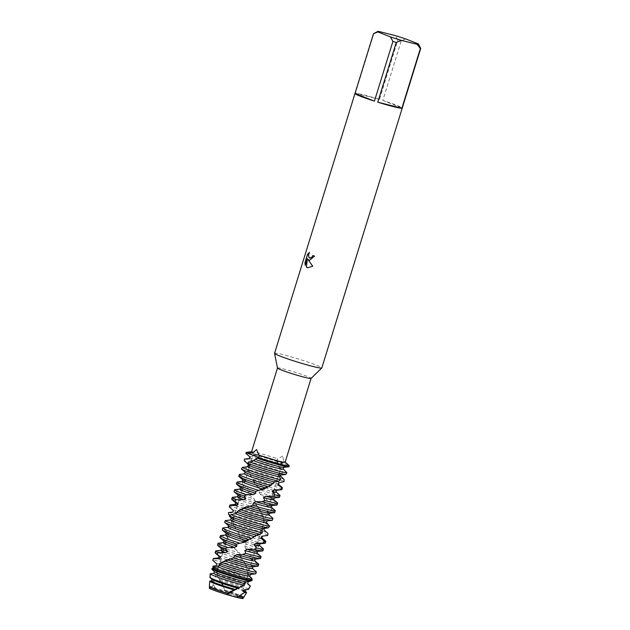<?xml version="1.0" encoding="UTF-8"?>
<svg xmlns="http://www.w3.org/2000/svg" width="630" height="630" viewBox="0 0 630 630"><rect width="100%" height="100%" fill="white"/><g stroke="black" fill="none" stroke-linecap="round" stroke-linejoin="round"><path stroke-width="0.47" stroke-dasharray="3.15 2.36" d="M215.169 589.546A15.151 0.976 -162.8 0 1 211.971 587.9A15.151 0.976 -162.8 0 1 212.286 587.806A15.151 0.976 -162.8 0 1 223.075 590.349A15.151 0.976 -162.8 0 1 237.715 595.208A15.151 0.976 -162.8 0 1 240.715 596.602A15.151 0.976 -162.8 0 1 240.912 596.854A15.151 0.976 -162.8 0 1 231.123 594.791A15.151 0.976 -162.8 0 1 215.169 589.546A15.151 0.976 -162.8 0 1 211.971 587.9A15.151 0.976 -162.8 0 1 212.286 587.806A15.151 0.976 -162.8 0 1 223.075 590.349A15.151 0.976 -162.8 0 1 237.715 595.208A15.151 0.976 -162.8 0 1 240.715 596.602A15.151 0.976 -162.8 0 1 240.912 596.854A15.151 0.976 -162.8 0 1 231.123 594.791A15.151 0.976 -162.8 0 1 215.169 589.546M209.278 587.979A17.695 1.142 -162.8 0 1 209.648 587.869A17.695 1.142 -162.8 0 1 215.893 589.097L225.532 591.822A17.695 1.142 -162.8 0 1 239.353 596.523A17.695 1.142 -162.8 0 1 242.849 598.146A17.695 1.142 -162.8 0 1 243.085 598.445M256.426 456.27A15.151 0.976 -162.8 0 1 253.228 454.624A15.151 0.976 -162.8 0 1 263.017 456.695A15.151 0.976 -162.8 0 1 278.972 461.932A15.151 0.976 -162.8 0 1 282.169 463.585A15.151 0.976 -162.8 0 1 272.38 461.514A15.151 0.976 -162.8 0 1 256.426 456.27A15.151 0.976 -162.8 0 1 253.228 454.624A15.151 0.976 -162.8 0 1 263.017 456.695A15.151 0.976 -162.8 0 1 278.972 461.932A15.151 0.976 -162.8 0 1 282.169 463.585A15.151 0.976 -162.8 0 1 272.38 461.514A15.151 0.976 -162.8 0 1 256.426 456.27M277.491 368.03A17.585 1.134 -162.8 0 1 277.491 367.991A17.585 1.134 -162.8 0 1 288.863 370.393A17.585 1.134 -162.8 0 1 307.377 376.472A17.585 1.134 -162.8 0 1 311.094 378.386L311.094 378.386M282.728 456.104L277.657 458.908L276.783 460.727L288.611 465.184L283.713 461.286L282.728 456.104M251.543 451.828A17.585 1.134 -162.8 0 1 251.772 451.726A17.585 1.134 -162.8 0 1 277.657 458.908L277.657 458.908M274.562 353.304A24.727 1.599 -162.8 0 1 290.548 356.682A24.727 1.599 -162.8 0 1 316.583 365.235A24.727 1.599 -162.8 0 1 321.812 367.928M373.566 33.658A24.727 1.599 -162.8 0 1 373.85 33.595L355.367 93.311A24.727 1.599 -162.8 0 1 379.473 99.367L397.963 39.651A24.727 1.599 -162.8 0 1 401.302 40.698L382.812 100.422A24.727 1.599 -162.8 0 1 397.018 105.399A24.727 1.599 -162.8 0 1 402.247 108.061M309.267 260.363L314.661 256.142A24.617 1.591 -162.8 0 1 312.976 255.52L312.968 255.528M309.81 258.103L308.637 256.505L309.44 252.433M307.684 267.781L312.827 266.254L307.983 259.434M305.274 265.238L307.416 258.607M226.832 594.61L236.478 597.334M283.713 461.286A17.585 1.134 -162.8 0 1 285.004 462.01A17.585 1.134 -162.8 0 1 285.138 462.231M283.161 468.988L283.35 466.885L288.556 466.224L288.611 465.184A22.53 1.457 -162.8 0 1 289.052 465.491M246.472 452.308A22.53 1.457 -162.8 0 1 277.137 460.64L279.098 467.011L281.878 469.87L282.76 472.24L280.311 474.162L280.295 476.248A17.695 1.142 -162.8 0 0 253.26 467.271A17.695 1.142 -162.8 0 0 248.133 466.184L248.11 465.743M419.69 46.329L418.273 43.895M382.812 100.422L402.231 108.108M405.688 38.91L401.302 40.698M397.963 39.651L394.695 35.438M355.367 93.311L379.473 99.367M379.071 31.516L373.85 33.595M243.794 597.264A18.026 1.165 17.2 0 0 239.998 595.287A18.026 1.165 17.2 0 0 224.871 590.176L225.532 591.822A17.695 1.142 -162.8 0 1 239.353 596.523A17.695 1.142 -162.8 0 1 242.849 598.146L240.715 596.602L242.849 598.146M209.971 581.057A19.294 1.244 -162.8 0 1 211.625 581.207L214.83 587.404A18.026 1.165 17.2 0 0 209.365 586.609M209.648 587.869L212.286 587.806L209.648 587.869A17.695 1.142 -162.8 0 1 215.578 589.011A17.695 1.142 -162.8 0 1 215.893 589.097L215.334 587.703A17.695 1.142 -162.8 0 0 209.64 586.821A17.695 1.142 -162.8 0 0 209.774 587.042M244.369 459.057A22.53 1.457 -162.8 0 1 244.385 459.057A22.53 1.457 -162.8 0 1 252.102 460.506A22.53 1.457 -162.8 0 1 281.878 469.87M249.33 458.593A17.695 1.142 -162.8 0 1 249.567 458.49A17.695 1.142 -162.8 0 1 255.63 459.624A17.695 1.142 -162.8 0 1 279.098 467.011M250.023 457.01A17.695 1.142 -162.8 0 1 249.889 456.797A17.695 1.142 -162.8 0 1 256.19 457.829A17.695 1.142 -162.8 0 1 278.326 464.712M282.76 472.24A22.53 1.457 17.2 0 0 281.815 471.862A22.53 1.457 17.2 0 0 251.551 462.302A22.53 1.457 17.2 0 0 244.314 460.853M277.728 461.837A22.53 1.457 17.2 0 0 253.914 454.655A22.53 1.457 17.2 0 0 245.897 453.34M248.102 464.475L248.11 464.334A17.695 1.142 -162.8 0 1 253.819 465.476A17.695 1.142 -162.8 0 1 280.311 474.162M284.012 481.659A22.53 1.457 17.2 0 0 279.452 479.509A22.53 1.457 17.2 0 0 249.181 469.948A22.53 1.457 17.2 0 0 246.787 469.374L245.85 467.247A22.53 1.457 -162.8 0 1 249.732 468.153A22.53 1.457 -162.8 0 1 280.003 477.713A22.53 1.457 -162.8 0 1 284.114 479.564M245.85 467.247L246.558 466.893M247.653 466.381L248.141 466.184M241.566 469.106L245.267 472.012L245.031 473.776L239.865 474.343L239.951 476.178A22.53 1.457 17.2 0 0 238.794 476.28M251.063 476.776L249.488 472.65A17.695 1.142 -162.8 0 1 251.449 473.13A17.695 1.142 -162.8 0 1 269.506 478.548A17.695 1.142 -162.8 0 1 278.964 482.556A17.695 1.142 -162.8 0 1 278.846 482.643M249.488 472.65L246.787 469.374M244.598 473.886A17.695 1.142 -162.8 0 1 244.834 473.784A17.695 1.142 -162.8 0 1 245.031 473.776M250.244 474.76A17.695 1.142 -162.8 0 1 250.898 474.925A17.695 1.142 -162.8 0 1 267.813 479.958A17.695 1.142 -162.8 0 1 278.271 484.139A17.695 1.142 -162.8 0 1 278.405 484.352M281.838 489.612A22.53 1.457 17.2 0 0 277.082 487.155A22.53 1.457 17.2 0 0 252.661 479.162L251.063 476.768A22.53 1.457 -162.8 0 1 277.641 485.36A22.53 1.457 -162.8 0 1 282.224 487.533M237.282 482.005A22.53 1.457 -162.8 0 1 241.873 482.706L242.912 484.872A22.53 1.457 17.2 0 0 236.423 483.934M279.476 497.259A22.53 1.457 17.2 0 0 274.712 494.802A22.53 1.457 17.2 0 0 260.19 489.77L258.387 487.242A22.53 1.457 -162.8 0 1 275.271 493.006A22.53 1.457 -162.8 0 1 279.862 495.188M240.55 487.604A17.695 1.142 -162.8 0 1 240.416 487.392A17.695 1.142 -162.8 0 1 246.716 488.423A17.695 1.142 -162.8 0 1 248.937 488.998L250.047 491.25L247.448 492.377L249.102 494.794A22.53 1.457 17.2 0 0 242.077 492.896A22.53 1.457 17.2 0 0 234.061 491.581M242.912 484.872L248.937 488.998M239.865 489.187A17.695 1.142 -162.8 0 1 240.093 489.085A17.695 1.142 -162.8 0 1 246.157 490.219A17.695 1.142 -162.8 0 1 250.047 491.25M234.911 489.652A22.53 1.457 -162.8 0 1 242.637 491.101A22.53 1.457 -162.8 0 1 247.448 492.377M277.106 504.906A22.53 1.457 17.2 0 0 272.349 502.456A22.53 1.457 17.2 0 0 267.23 500.551L265.726 498.039A22.53 1.457 -162.8 0 1 272.9 500.661A22.53 1.457 -162.8 0 1 277.491 502.834M238.187 495.259A17.695 1.142 -162.8 0 1 238.053 495.038A17.695 1.142 -162.8 0 1 244.345 496.07A17.695 1.142 -162.8 0 1 254.095 498.81L255.386 501.181L254.882 502.921L259.426 508.938L263.513 516.214L263.836 521.081L266.994 524.089L267.624 526.397L264.332 528.334M237.494 496.834A17.695 1.142 -162.8 0 1 237.73 496.731A17.695 1.142 -162.8 0 1 243.794 497.865A17.695 1.142 -162.8 0 1 255.386 501.181M232.541 497.298A22.53 1.457 -162.8 0 1 240.266 498.747A22.53 1.457 -162.8 0 1 254.882 502.921M235.817 502.905A17.695 1.142 -162.8 0 1 235.683 502.685A17.695 1.142 -162.8 0 1 241.983 503.724A17.695 1.142 -162.8 0 1 259.434 508.938M256.686 505.457A22.53 1.457 17.2 0 0 239.707 500.543A22.53 1.457 17.2 0 0 231.69 499.228M235.124 504.48A17.695 1.142 -162.8 0 1 235.36 504.378A17.695 1.142 -162.8 0 1 241.424 505.52A17.695 1.142 -162.8 0 1 260.521 511.3M230.178 504.953A22.53 1.457 -162.8 0 1 237.896 506.394A22.53 1.457 -162.8 0 1 262.08 513.71M233.352 510.458A17.695 1.142 -162.8 0 1 233.313 510.339A17.695 1.142 -162.8 0 1 239.613 511.371A17.695 1.142 -162.8 0 1 263.301 518.844M263.513 516.214A22.53 1.457 17.2 0 0 237.345 508.19A22.53 1.457 17.2 0 0 229.328 506.874M232.769 512.111A17.695 1.142 -162.8 0 1 232.99 512.025A17.695 1.142 -162.8 0 1 239.053 513.166A17.695 1.142 -162.8 0 1 263.836 521.081M228.43 512.599A22.53 1.457 -162.8 0 1 235.533 514.048A22.53 1.457 -162.8 0 1 265.797 523.601A22.53 1.457 -162.8 0 1 266.994 524.089M267.624 526.397A22.53 1.457 17.2 0 0 265.246 525.396A22.53 1.457 17.2 0 0 234.974 515.844A22.53 1.457 17.2 0 0 228.674 514.49M267.64 535.461A22.53 1.457 17.2 0 0 262.875 533.051A22.53 1.457 17.2 0 0 232.604 523.491A22.53 1.457 17.2 0 0 232.234 523.396L231.076 521.191L232.501 519.876L232.25 517.947A17.695 1.142 -162.8 0 1 237.242 519.018A17.695 1.142 -162.8 0 1 264.356 528.042M232.25 517.947L229.903 515.545M232.501 519.876A17.695 1.142 -162.8 0 1 236.691 520.813A17.695 1.142 -162.8 0 1 253.607 525.845A17.695 1.142 -162.8 0 1 264.065 530.027A17.695 1.142 -162.8 0 1 264.104 530.058M231.076 521.191A22.53 1.457 -162.8 0 1 233.163 521.695A22.53 1.457 -162.8 0 1 263.434 531.255A22.53 1.457 -162.8 0 1 267.994 533.405M234.73 527.152L232.234 523.396M265.269 543.147A22.53 1.457 17.2 0 0 260.513 540.697A22.53 1.457 17.2 0 0 238.778 533.476L234.494 526.57A17.695 1.142 -162.8 0 1 234.88 526.664A17.695 1.142 -162.8 0 1 252.937 532.09A17.695 1.142 -162.8 0 1 262.387 536.098A17.695 1.142 -162.8 0 1 262.159 536.201M224.587 522.215L229.092 525.522L229.092 527.365L224.083 527.94L224.461 529.869A22.53 1.457 17.2 0 0 222.225 529.822M228.714 525.853A17.695 1.142 -162.8 0 1 228.58 525.633A17.695 1.142 -162.8 0 1 229.092 525.522M228.029 527.428A17.695 1.142 -162.8 0 1 228.257 527.326A17.695 1.142 -162.8 0 1 229.092 527.365M237.069 531.027A22.53 1.457 -162.8 0 1 261.064 538.902A22.53 1.457 -162.8 0 1 265.655 541.076M223.075 527.893A22.53 1.457 -162.8 0 1 224.083 527.94M262.899 550.793A22.53 1.457 17.2 0 0 258.142 548.344A22.53 1.457 17.2 0 0 246.385 544.194L244.605 541.65A22.53 1.457 -162.8 0 1 258.694 546.549A22.53 1.457 -162.8 0 1 263.285 548.722M220.705 535.547A22.53 1.457 -162.8 0 1 227.217 536.697L228.477 538.941A22.53 1.457 17.2 0 0 227.871 538.784A22.53 1.457 17.2 0 0 219.854 537.469M223.981 541.146A17.695 1.142 -162.8 0 1 223.847 540.934A17.695 1.142 -162.8 0 1 230.139 541.965A17.695 1.142 -162.8 0 1 234.352 543.084L235.549 545.375L233.509 546.659L235.258 549.132A22.53 1.457 17.2 0 0 225.501 546.438A22.53 1.457 17.2 0 0 217.484 545.123M223.288 542.729A17.695 1.142 -162.8 0 1 223.524 542.619A17.695 1.142 -162.8 0 1 229.588 543.761A17.695 1.142 -162.8 0 1 235.549 545.375M218.342 543.194A22.53 1.457 -162.8 0 1 226.06 544.643A22.53 1.457 -162.8 0 1 233.509 546.659M260.536 558.448A22.53 1.457 17.2 0 0 255.772 555.991A22.53 1.457 17.2 0 0 252.906 554.904L251.575 552.423A22.53 1.457 -162.8 0 1 256.331 554.195A22.53 1.457 -162.8 0 1 260.922 556.377M221.61 548.793A17.695 1.142 -162.8 0 1 221.476 548.58A17.695 1.142 -162.8 0 1 227.776 549.612A17.695 1.142 -162.8 0 1 239.731 553.038L241.007 555.416L241.093 557.337L244.81 563.149M220.925 550.376A17.695 1.142 -162.8 0 1 221.154 550.274A17.695 1.142 -162.8 0 1 227.217 551.408A17.695 1.142 -162.8 0 1 241.007 555.416M215.972 550.841A22.53 1.457 -162.8 0 1 223.689 552.289A22.53 1.457 -162.8 0 1 241.093 557.337M219.248 556.447A17.695 1.142 -162.8 0 1 219.114 556.227A17.695 1.142 -162.8 0 1 225.406 557.259A17.695 1.142 -162.8 0 1 244.818 563.149L249.094 570.544L248.007 572.898L248.346 575.088L250.275 576.93M242.834 559.881A22.53 1.457 17.2 0 0 223.138 554.085A22.53 1.457 17.2 0 0 215.121 552.77M218.555 558.023A17.695 1.142 -162.8 0 1 218.791 557.92A17.695 1.142 -162.8 0 1 224.855 559.054A17.695 1.142 -162.8 0 1 245.779 565.488M213.601 558.487A22.53 1.457 -162.8 0 1 221.327 559.936A22.53 1.457 -162.8 0 1 247.85 568.087M216.767 563.834A17.695 1.142 -162.8 0 1 223.036 564.905A17.695 1.142 -162.8 0 1 248.007 572.898M249.094 570.544A22.53 1.457 17.2 0 0 220.768 561.732A22.53 1.457 17.2 0 0 212.79 560.361M216.421 565.567A17.695 1.142 -162.8 0 1 222.484 566.709A17.695 1.142 -162.8 0 1 248.346 575.088M212.838 566.26A22.53 1.457 -162.8 0 1 218.957 567.583A22.53 1.457 -162.8 0 1 249.228 577.143A22.53 1.457 -162.8 0 1 251.811 578.23M252.024 580.513A22.333 1.441 17.2 0 0 248.504 578.986A22.333 1.441 17.2 0 0 218.492 569.512A22.333 1.441 17.2 0 0 213.539 568.386L213.137 567.472A22.53 1.457 -162.8 0 1 248.882 578.253A22.53 1.457 -162.8 0 1 252.063 579.608L252.063 579.631M214.105 571.394L214.436 571.678A17.695 1.142 -162.8 0 0 214.507 571.741M248.504 589.349A20.184 1.299 17.2 0 0 244.251 587.136A20.184 1.299 17.2 0 0 219.216 579.112L216.775 574.741L216.657 571.654A17.695 1.142 -162.8 0 1 220.673 572.56A17.695 1.142 -162.8 0 1 237.888 577.694A17.695 1.142 -162.8 0 1 248.118 581.837M216.657 571.654L213.539 568.386M217.114 573.654A17.695 1.142 -162.8 0 1 220.114 574.355A17.695 1.142 -162.8 0 1 237.037 579.387A17.695 1.142 -162.8 0 1 247.495 583.569A17.695 1.142 -162.8 0 1 247.629 583.782A17.695 1.142 -162.8 0 1 247.629 583.789L247.629 583.766M216.775 574.741A21.042 1.355 -162.8 0 1 217.681 574.962A21.042 1.355 -162.8 0 1 245.944 583.884A21.042 1.355 -162.8 0 1 250.228 585.916M210.184 573.765L210.42 577.269A20.184 1.299 17.2 0 0 209.955 577.419M224.871 590.176L221.697 583.663A19.294 1.244 -162.8 0 1 242.503 590.475A19.294 1.244 -162.8 0 1 246.432 592.342M288.611 465.184L278.822 461.822L277.137 460.64A22.53 1.457 -162.8 0 0 246.173 452.442M224.461 529.869L230.352 533.799L231.092 535.894L227.217 536.697M228.477 538.941L234.352 543.084M235.258 549.132L239.731 553.038M250.417 581.096L249.96 581.254M250.512 574.426L255.756 573.796M256.032 572.993L256.339 571.843M254.489 570.213L251.614 567.882L251.527 565.764L256.457 564.945L255.969 562.677L250.008 558.534L249.212 556.227L252.906 554.904M251.575 552.423L245.787 548.557L244.566 546.171L246.385 544.194M244.605 541.65L240.361 538.445L239.101 536.114L238.778 533.476M239.951 476.178L245.598 479.973L246.149 482.005L241.873 482.706M249.102 494.794L254.095 498.81M210.42 577.269L213.2 579.12L213.42 581.041L211.625 581.207M214.83 587.404L215.334 587.703M215.696 588.625L215.893 589.097M221.697 583.663L220.736 582.789L219.216 579.112M266.561 522.616L267.081 520.679L272.333 520.057L272.601 518.01L267.404 513.954L267.096 511.78L271.766 510.835L271.01 508.497L264.954 504.386L264.002 502.047L267.23 500.551M265.726 498.039L260.229 494.314L258.962 491.935L260.19 489.77M258.387 487.242L254.772 484.273L252.661 479.162M224.697 590.294A17.695 1.142 -162.8 0 1 243.448 597.287A17.695 1.142 -162.8 0 1 243.211 597.39M220.736 582.789A17.695 1.142 -162.8 0 1 245.125 591.216A17.695 1.142 -162.8 0 1 245.259 591.436M219.689 580.561A17.695 1.142 -162.8 0 1 237.116 585.892A17.695 1.142 -162.8 0 1 245.818 589.641A17.695 1.142 -162.8 0 1 245.582 589.743M212.145 579.387A17.695 1.142 -162.8 0 1 212.011 579.175A17.695 1.142 -162.8 0 1 213.2 579.12M211.452 580.97A17.695 1.142 -162.8 0 1 211.688 580.868A17.695 1.142 -162.8 0 1 213.42 581.041M251.614 567.882A17.695 1.142 -162.8 0 1 252.228 568.268A17.695 1.142 -162.8 0 1 252.362 568.488M251.527 565.764A17.695 1.142 -162.8 0 1 252.921 566.693A17.695 1.142 -162.8 0 1 252.685 566.795M258.166 566.094A22.53 1.457 17.2 0 0 256.457 564.945M255.969 562.677A22.53 1.457 -162.8 0 1 258.552 564.023M250.008 558.534A17.695 1.142 -162.8 0 1 254.599 560.621A17.695 1.142 -162.8 0 1 254.733 560.842M249.212 556.227A17.695 1.142 -162.8 0 1 255.284 559.046A17.695 1.142 -162.8 0 1 255.055 559.149M245.787 548.557A17.695 1.142 -162.8 0 1 256.961 552.975A17.695 1.142 -162.8 0 1 257.095 553.187M244.566 546.171A17.695 1.142 -162.8 0 1 257.654 551.392A17.695 1.142 -162.8 0 1 257.418 551.502M225.658 535.075A17.695 1.142 -162.8 0 1 225.886 534.972A17.695 1.142 -162.8 0 1 231.092 535.894M240.361 538.445A17.695 1.142 -162.8 0 1 259.332 545.328A17.695 1.142 -162.8 0 1 259.466 545.541M226.343 533.5A17.695 1.142 -162.8 0 1 226.209 533.279A17.695 1.142 -162.8 0 1 230.352 533.799M239.101 536.114A17.695 1.142 -162.8 0 1 260.025 543.745A17.695 1.142 -162.8 0 1 259.788 543.847M235.407 528.743A17.695 1.142 -162.8 0 1 261.702 537.673A17.695 1.142 -162.8 0 1 261.836 537.894M267.419 532.909L268.018 533.429A22.53 1.457 -162.8 0 1 268.049 533.452M267.404 513.954A17.695 1.142 -162.8 0 1 268.805 514.734A17.695 1.142 -162.8 0 1 268.939 514.946M267.096 511.78A17.695 1.142 -162.8 0 1 269.49 513.151A17.695 1.142 -162.8 0 1 269.254 513.253M274.735 512.552A22.53 1.457 17.2 0 0 271.766 510.835M271.01 508.497A22.53 1.457 -162.8 0 1 275.121 510.481M264.954 504.386A17.695 1.142 -162.8 0 1 271.168 507.079A17.695 1.142 -162.8 0 1 271.302 507.3M264.002 502.047A17.695 1.142 -162.8 0 1 271.861 505.504A17.695 1.142 -162.8 0 1 271.625 505.606M260.229 494.314A17.695 1.142 -162.8 0 1 273.538 499.433A17.695 1.142 -162.8 0 1 273.672 499.653M258.962 491.935A17.695 1.142 -162.8 0 1 274.223 497.858A17.695 1.142 -162.8 0 1 273.995 497.96M254.772 484.273A17.695 1.142 -162.8 0 1 275.901 491.786A17.695 1.142 -162.8 0 1 276.034 492.006M242.227 481.541A17.695 1.142 -162.8 0 1 242.463 481.43A17.695 1.142 -162.8 0 1 246.149 482.005M253.559 481.974A17.695 1.142 -162.8 0 1 276.594 490.211A17.695 1.142 -162.8 0 1 276.357 490.313M242.92 479.958A17.695 1.142 -162.8 0 1 242.786 479.745A17.695 1.142 -162.8 0 1 245.598 479.973M288.942 466.665A22.53 1.457 17.2 0 0 288.556 466.224M283.35 466.885A17.695 1.142 -162.8 0 1 283.697 467.263A17.695 1.142 -162.8 0 1 283.461 467.365M211.971 587.9L253.228 454.624L211.971 587.9M276.783 460.727L276.948 459.64M258.607 457.498L259.048 456.608M240.912 596.854L282.169 463.585L240.912 596.854M276.783 460.758L279.082 467.098L279.531 472.784L278.082 477.556L273.207 483.139M272.617 483.588L266.592 487.132M238.888 533.626L235.754 528.838L232.935 520.923L233.005 518.781L233.966 515.907L238.03 511.639L242.172 509.308M240.408 556.361L243.905 561.842L246.684 567.984L247.779 574.017L246.968 578.742L243.779 583.782L238.471 587.94M254.803 482.233L250.417 475.02L248.834 469.271L249.433 465.452L253.339 460.664M256.071 458.971L258.584 457.522M256.3 504.913L260.237 511.221L262.962 517.726L263.679 523.27L262.56 528.145L259.048 533.019L256.575 535.091M253.402 537.122L248.118 539.682M222.981 585.049L218.815 578.293L217.311 574.19L217.004 571.111L217.791 567.851L219.319 565.504L224.296 561.708M264.065 530.027L264.671 530.547"/><path stroke-width="0.94" d="M242.849 598.146A17.695 1.142 -162.8 0 1 236.478 597.334L226.832 594.61A17.695 1.142 -162.8 0 1 213.019 589.908A17.695 1.142 -162.8 0 1 209.648 587.869M247.905 464.121L244.314 460.853L244.369 459.057L249.409 458.75L250.236 457.167L246.291 453.781L246.787 453.017L258.52 457.341L246.787 453.017L252.969 452.773L256.56 449.529L259.024 455.144A17.585 1.134 -162.8 0 0 276.121 460.475A17.585 1.134 -162.8 0 0 285.138 462.231L311.086 378.409A17.585 1.134 -162.8 0 1 311.07 378.425A17.585 1.134 -162.8 0 1 299.447 375.905A17.585 1.134 -162.8 0 1 281.208 369.904A17.585 1.134 -162.8 0 1 277.491 368.03L274.562 353.359A24.727 1.599 -162.8 0 1 274.562 353.304L354.997 93.46A24.727 1.599 -162.8 0 1 355.005 93.437L373.495 33.713A24.727 1.599 -162.8 0 1 373.566 33.658L377.677 31.5A21.436 1.386 -162.8 0 1 379.071 31.516L394.695 35.438A21.436 1.386 -162.8 0 1 405.688 38.91L418.273 43.895A21.436 1.386 -162.8 0 1 418.541 44.147A21.436 1.386 -162.8 0 1 417.091 44.305L420.36 48.518L401.877 108.234L377.764 102.178L396.254 42.462L401.467 40.383L417.091 44.305M252.969 452.773A17.585 1.134 -162.8 0 1 251.543 451.828L277.491 368.007M402.247 108.061A24.727 1.599 -162.8 0 1 402.247 108.084L321.812 367.928A24.727 1.599 -162.8 0 1 321.78 367.975A24.727 1.599 -162.8 0 1 305.432 364.439A24.727 1.599 -162.8 0 1 279.783 355.989A24.727 1.599 -162.8 0 1 274.562 353.359M312.74 266.23L307.653 267.774L306.361 267.12L307.338 258.584L305.235 265.364L304.936 262.71L307.527 254.339L309.44 252.433L308.519 255.229L308.92 257.473L310.078 258.135L312.157 256.938L312.889 255.496A24.727 1.599 17.2 0 0 314.575 256.127L309.385 260.387L307.905 259.418L312.74 266.238M373.495 33.713L377.882 31.925L390.474 36.91L392.915 41.407L374.425 101.123A24.727 1.599 -162.8 0 1 360.218 96.154A24.727 1.599 -162.8 0 1 354.997 93.46M312.968 255.528L312.244 256.961L309.81 258.103M309.369 252.543L307.613 254.362L304.936 262.71M309.267 260.363L307.905 259.418M305.022 262.734L305.274 265.238M307.338 258.584L306.448 267.144L307.684 267.781M285.162 462.144L289.052 465.491A22.53 1.457 -162.8 0 1 280.248 464.208A22.53 1.457 -162.8 0 1 258.261 457.561L257.111 458.16A22.53 1.457 17.2 0 0 280.925 465.349A22.53 1.457 17.2 0 0 288.65 466.798A22.53 1.457 17.2 0 0 288.942 466.665L289.225 465.767A22.53 1.457 -162.8 0 1 258.261 457.561L259.048 456.608L259.024 455.144M250.236 457.167A17.695 1.142 -162.8 0 1 250.023 457.01L246.07 453.616A22.53 1.457 17.2 0 1 245.897 453.34L246.173 452.442A22.53 1.457 -162.8 0 0 246.787 453.017A22.53 1.457 -162.8 0 1 246.472 452.308L251.567 451.749M401.877 108.234A24.727 1.599 -162.8 0 1 377.764 102.178M377.882 31.925A21.436 1.386 -162.8 0 1 377.677 31.5M401.467 40.383A21.436 1.386 -162.8 0 1 390.474 36.91M402.247 108.084A24.727 1.599 -162.8 0 1 402.231 108.108L420.722 48.392A24.727 1.599 -162.8 0 1 420.36 48.518M420.722 48.392L418.541 44.147M396.254 42.462A24.727 1.599 -162.8 0 1 392.915 41.407M374.425 101.123L355.005 93.437M243.424 597.366L243.085 598.445A17.695 1.142 -162.8 0 1 236.793 597.413A17.695 1.142 -162.8 0 1 236.478 597.334L226.832 594.61A17.695 1.142 -162.8 0 1 213.019 589.908A17.695 1.142 -162.8 0 1 209.278 587.979L209.617 586.9M226.832 594.61L234.596 590.082A19.294 1.244 -162.8 0 1 213.791 583.262A19.294 1.244 -162.8 0 1 209.711 581.183A19.294 1.244 -162.8 0 1 209.971 581.057L211.475 580.891M209.711 581.183L209.365 586.609A18.026 1.165 17.2 0 0 209.507 586.806A18.026 1.165 17.2 0 0 213.176 588.546A18.026 1.165 17.2 0 0 228.304 593.657M228.391 593.806A17.695 1.142 -162.8 0 1 209.774 587.042L209.507 586.806M283.673 467.342L283.138 469.059A17.695 1.142 -162.8 0 1 276.846 468.027A17.695 1.142 -162.8 0 1 253.378 460.64L247.346 463.058A22.53 1.457 17.2 0 0 248.291 463.436A22.53 1.457 17.2 0 0 278.562 472.996A22.53 1.457 17.2 0 0 285.792 474.445L286.847 472.65L283.161 468.988M286.847 472.65A22.53 1.457 -162.8 0 1 279.114 471.201A22.53 1.457 -162.8 0 1 249.346 461.837M249.401 458.75A17.695 1.142 -162.8 0 1 249.33 458.593L249.866 456.876M288.65 466.798L283.461 467.365A17.695 1.142 -162.8 0 1 277.397 466.231A17.695 1.142 -162.8 0 1 255.26 459.349L253.378 460.64M257.111 458.16L255.26 459.349M247.346 463.058L248.543 465.192L247.448 466.696L242.369 467.444L241.361 468.933A22.53 1.457 17.2 0 0 245.92 471.083A22.53 1.457 17.2 0 0 276.192 480.643A22.53 1.457 17.2 0 0 278.586 481.226L280.634 479.761L279.602 476.76L280.744 475.02L285.792 474.445M280.744 475.02A17.695 1.142 -162.8 0 1 275.034 473.878A17.695 1.142 -162.8 0 1 248.543 465.192M279.602 476.76A17.695 1.142 -162.8 0 1 274.475 475.674A17.695 1.142 -162.8 0 1 247.448 466.696M248.133 466.184L248.11 464.334M280.634 479.761A22.53 1.457 -162.8 0 1 276.751 478.847A22.53 1.457 -162.8 0 1 246.48 469.287A22.53 1.457 -162.8 0 1 242.369 467.444M246.558 466.893L247.653 466.381M241.384 468.956L245.291 472.311A17.695 1.142 -162.8 0 0 255.748 476.493A17.695 1.142 -162.8 0 0 272.664 481.525A17.695 1.142 -162.8 0 0 274.625 481.997L278.586 481.226M258.623 490.36L263.49 489.266L270.687 485.525L272.759 483.478A17.695 1.142 -162.8 0 1 272.105 483.32A17.695 1.142 -162.8 0 1 254.055 477.902A17.695 1.142 -162.8 0 1 244.598 473.886L245.125 472.177M270.687 485.525A22.53 1.457 -162.8 0 1 244.109 476.941A22.53 1.457 -162.8 0 1 239.353 474.484A22.53 1.457 -162.8 0 1 239.644 474.358L244.621 473.807M239.353 474.484L238.794 476.28A22.53 1.457 17.2 0 0 238.967 476.563A22.53 1.457 17.2 0 0 243.55 478.737A22.53 1.457 17.2 0 0 267.97 486.73M228.43 512.607L232.769 512.111L233.352 510.458L229.367 507.016L230.202 505.473L236.659 505.473L238.077 504.063L234.659 500.945L236.534 499.692L243.849 499.748L245.913 498.495L243.936 495.936L246.55 494.857L253.307 494.519L255.685 493.306L255.709 491.416L258.623 490.353A22.53 1.457 -162.8 0 1 241.739 484.588A22.53 1.457 -162.8 0 1 236.982 482.139A22.53 1.457 -162.8 0 1 237.282 482.005L242.259 481.454M236.982 482.139L236.423 483.934A22.53 1.457 17.2 0 0 236.596 484.21A22.53 1.457 17.2 0 0 241.188 486.384A22.53 1.457 17.2 0 0 255.709 491.416M255.685 493.306A17.695 1.142 -162.8 0 1 240.55 487.604L236.596 484.21M280.318 475.713L284.114 479.564L284.012 481.659L278.846 482.643L277.972 484.47L281.886 487.959L280.681 489.715L273.782 489.975L272.121 491.534L275.137 494.889L272.987 496.314L265.702 496.243L263.49 497.59L264.828 500.519L262.064 501.693A22.53 1.457 17.2 0 0 269.089 503.591A22.53 1.457 17.2 0 0 276.806 505.04A22.53 1.457 17.2 0 0 277.106 504.906L277.665 503.11A22.53 1.457 -162.8 0 1 269.648 501.795A22.53 1.457 -162.8 0 1 264.828 500.519M272.987 496.314A22.53 1.457 17.2 0 0 279.177 497.385L273.995 497.96A17.695 1.142 -162.8 0 1 267.931 496.826A17.695 1.142 -162.8 0 1 265.702 496.243M253.307 494.519A17.695 1.142 -162.8 0 1 239.865 489.187L240.392 487.47M274.2 497.936L273.672 499.653A17.695 1.142 -162.8 0 1 267.372 498.621A17.695 1.142 -162.8 0 1 263.49 497.59M246.55 494.857A22.53 1.457 -162.8 0 1 239.376 492.235A22.53 1.457 -162.8 0 1 234.612 489.786A22.53 1.457 -162.8 0 1 234.911 489.652L239.888 489.108M234.612 489.786L234.061 491.581A22.53 1.457 17.2 0 0 234.226 491.857A22.53 1.457 17.2 0 0 238.817 494.03A22.53 1.457 17.2 0 0 243.936 495.936M245.913 498.495A17.695 1.142 -162.8 0 1 238.187 495.259L234.226 491.857M262.064 501.693L255.819 501.732L253.41 502.953L252.661 505.276L249.748 506.323A22.53 1.457 17.2 0 0 266.718 511.237A22.53 1.457 17.2 0 0 274.444 512.686A22.53 1.457 17.2 0 0 274.735 512.552L275.294 510.757A22.53 1.457 -162.8 0 1 267.277 509.442A22.53 1.457 -162.8 0 1 252.661 505.276M276.806 505.04L271.625 505.606A17.695 1.142 -162.8 0 1 265.561 504.473A17.695 1.142 -162.8 0 1 255.819 501.732M243.849 499.748A17.695 1.142 -162.8 0 1 237.494 496.834L238.03 495.117M271.837 505.583L271.302 507.3A17.695 1.142 -162.8 0 1 265.01 506.268A17.695 1.142 -162.8 0 1 253.41 502.953M236.534 499.692A22.53 1.457 -162.8 0 1 232.25 497.432A22.53 1.457 -162.8 0 1 232.541 497.298L237.518 496.755M238.077 504.063A17.695 1.142 -162.8 0 1 235.817 502.905L231.864 499.503A22.53 1.457 17.2 0 0 234.659 500.945M232.25 497.432L231.69 499.228A22.53 1.457 17.2 0 0 231.864 499.503M249.748 506.323L245.747 506.906L238.179 510.867A22.53 1.457 17.2 0 0 264.356 518.884A22.53 1.457 17.2 0 0 272.073 520.333A22.53 1.457 17.2 0 0 272.373 520.199L272.924 518.403A22.53 1.457 -162.8 0 1 264.907 517.088A22.53 1.457 -162.8 0 1 240.723 509.772M274.444 512.686L269.254 513.253A17.695 1.142 -162.8 0 1 263.19 512.119A17.695 1.142 -162.8 0 1 245.747 506.906M236.659 505.473A17.695 1.142 -162.8 0 1 235.124 504.48L235.659 502.772M269.467 513.23L268.939 514.946A17.695 1.142 -162.8 0 1 262.639 513.915A17.695 1.142 -162.8 0 1 243.542 508.134M230.202 505.473A22.53 1.457 -162.8 0 1 229.879 505.079A22.53 1.457 -162.8 0 1 230.178 504.953L235.155 504.402M229.879 505.079L229.328 506.874A22.53 1.457 17.2 0 0 229.367 507.016M238.187 510.867L235.494 513.647L231.084 514.702L229.336 515.986A22.53 1.457 17.2 0 0 231.714 516.978A22.53 1.457 17.2 0 0 261.986 526.538A22.53 1.457 17.2 0 0 268.286 527.885L269.648 526.184L266.561 522.616L267.096 520.884M272.073 520.333L266.892 520.908A17.695 1.142 -162.8 0 1 260.828 519.766A17.695 1.142 -162.8 0 1 237.14 512.292M232.769 512.111L233.297 510.402M266.561 522.616A17.695 1.142 -162.8 0 1 260.269 521.561A17.695 1.142 -162.8 0 1 235.494 513.647M228.43 512.599L228.674 514.49L229.903 515.545M269.648 526.184A22.53 1.457 -162.8 0 1 262.545 524.743A22.53 1.457 -162.8 0 1 232.273 515.183A22.53 1.457 -162.8 0 1 231.084 514.702M229.336 515.986L231.352 518.388M263.458 528.483A17.695 1.142 -162.8 0 1 258.457 527.412A17.695 1.142 -162.8 0 1 231.352 518.395L230.493 519.963L225.288 520.632L224.587 522.215A22.53 1.457 17.2 0 0 224.76 522.451A22.53 1.457 17.2 0 0 229.351 524.625A22.53 1.457 17.2 0 0 259.615 534.185A22.53 1.457 17.2 0 0 259.985 534.279L262.261 532.893L262.088 530.153L263.458 528.483L268.286 527.885M262.088 530.153A17.695 1.142 -162.8 0 1 257.906 529.208A17.695 1.142 -162.8 0 1 240.841 524.128A17.695 1.142 -162.8 0 1 230.493 519.963M262.261 532.893A22.53 1.457 -162.8 0 1 260.174 532.389A22.53 1.457 -162.8 0 1 229.903 522.829A22.53 1.457 -162.8 0 1 225.288 520.632M228.556 525.711L228.029 527.428A17.695 1.142 -162.8 0 0 236.88 531.232A17.695 1.142 -162.8 0 0 254.449 536.579L256.481 535.161A17.695 1.142 -162.8 0 1 256.095 535.067A17.695 1.142 -162.8 0 1 239.172 530.027A17.695 1.142 -162.8 0 1 228.714 525.853L224.76 522.451M255.938 535.555L259.985 534.279M219.082 556.306L218.555 558.023A17.695 1.142 -162.8 0 0 219.295 558.629L220.5 557.156L216.83 553.92L218.421 552.597L225.642 552.683L227.556 551.392L225.115 548.659L227.556 547.549L234.604 547.36L236.935 546.155L236.376 544.076L244.763 542.17L248.708 539.493L251.535 538.351A22.53 1.457 -162.8 0 1 227.532 530.476A22.53 1.457 -162.8 0 1 222.776 528.027A22.53 1.457 -162.8 0 1 223.075 527.893L228.052 527.349M222.776 528.027L222.225 529.822A22.53 1.457 17.2 0 0 222.39 530.098A22.53 1.457 17.2 0 0 226.981 532.271A22.53 1.457 17.2 0 0 248.708 539.493M239.258 543.021A22.53 1.457 -162.8 0 1 225.17 538.13A22.53 1.457 -162.8 0 1 220.405 535.673A22.53 1.457 -162.8 0 1 220.705 535.547L225.682 534.996M220.405 535.673L219.854 537.469A22.53 1.457 17.2 0 0 220.027 537.744A22.53 1.457 17.2 0 0 224.611 539.926A22.53 1.457 17.2 0 0 236.376 544.076M254.276 549.328A22.53 1.457 17.2 0 0 254.882 549.478A22.53 1.457 17.2 0 0 262.608 550.927A22.53 1.457 17.2 0 0 262.899 550.793L263.458 548.998A22.53 1.457 -162.8 0 1 256.646 547.982L254.276 549.328L247.149 549.242L244.842 550.541L245.621 553.313L242.763 554.439A22.53 1.457 17.2 0 0 252.512 557.133A22.53 1.457 17.2 0 0 260.237 558.574A22.53 1.457 17.2 0 0 260.536 558.448L261.088 556.652A22.53 1.457 -162.8 0 1 253.071 555.337A22.53 1.457 -162.8 0 1 245.621 553.313M262.608 550.927L257.418 551.502A17.695 1.142 -162.8 0 1 251.354 550.36A17.695 1.142 -162.8 0 1 247.149 549.242M236.935 546.155A17.695 1.142 -162.8 0 1 223.981 541.146L220.027 537.744M257.631 551.478L257.095 553.187A17.695 1.142 -162.8 0 1 250.803 552.156A17.695 1.142 -162.8 0 1 244.842 550.541M234.604 547.36A17.695 1.142 -162.8 0 1 223.288 542.729L223.823 541.012M227.556 547.549A22.53 1.457 -162.8 0 1 222.799 545.777A22.53 1.457 -162.8 0 1 218.043 543.328A22.53 1.457 -162.8 0 1 218.342 543.194L223.311 542.643M218.043 543.328L217.484 545.123A22.53 1.457 17.2 0 0 217.657 545.399A22.53 1.457 17.2 0 0 222.248 547.572A22.53 1.457 17.2 0 0 225.115 548.659M242.763 554.439L237.037 554.589L234.651 555.802L233.305 557.928L230.446 558.983A22.53 1.457 17.2 0 0 250.149 564.779A22.53 1.457 17.2 0 0 257.867 566.228A22.53 1.457 17.2 0 0 258.166 566.094L258.725 564.299A22.53 1.457 -162.8 0 1 250.701 562.984A22.53 1.457 -162.8 0 1 233.305 557.928M260.237 558.574L255.055 559.149A17.695 1.142 -162.8 0 1 248.992 558.007A17.695 1.142 -162.8 0 1 237.037 554.589M227.556 551.392A17.695 1.142 -162.8 0 1 221.61 548.793L217.657 545.399M255.26 559.125L254.733 560.842A17.695 1.142 -162.8 0 1 248.433 559.802A17.695 1.142 -162.8 0 1 234.651 555.802M225.642 552.683A17.695 1.142 -162.8 0 1 220.925 550.376L221.453 548.659M218.421 552.597A22.53 1.457 -162.8 0 1 215.673 550.974A22.53 1.457 -162.8 0 1 215.972 550.841L220.949 550.297M230.446 558.975L227.217 559.771L219.46 563.622A22.53 1.457 17.2 0 0 247.779 572.426A22.53 1.457 17.2 0 0 255.504 573.875A22.53 1.457 17.2 0 0 255.756 573.796L256.355 571.945A22.53 1.457 -162.8 0 1 248.338 570.63A22.53 1.457 -162.8 0 1 221.815 562.488M257.867 566.228L252.685 566.795A17.695 1.142 -162.8 0 1 246.621 565.661A17.695 1.142 -162.8 0 1 227.217 559.771M220.5 557.156A17.695 1.142 -162.8 0 1 219.248 556.447L215.287 553.045A22.53 1.457 17.2 0 0 216.83 553.92M215.673 550.974L215.121 552.77A22.53 1.457 17.2 0 0 215.287 553.045M252.89 566.772L252.362 568.488A17.695 1.142 -162.8 0 1 246.062 567.457A17.695 1.142 -162.8 0 1 225.13 561.023M213.208 567.63L212.838 566.26L216.421 565.567L216.767 563.834L212.79 560.361L213.326 558.723A22.53 1.457 -162.8 0 1 213.31 558.621A22.53 1.457 -162.8 0 1 213.601 558.487L218.578 557.944M213.326 558.723L219.303 558.629M219.46 563.614L219.287 565.315L217.838 566.716L213.113 567.638L211.743 569.103A22.333 1.441 17.2 0 0 215.263 570.638A22.333 1.441 17.2 0 0 245.267 580.112A22.333 1.441 17.2 0 0 250.228 581.23L252.087 579.608L252.024 580.513L250.417 581.096M255.504 573.875L250.315 574.442A17.695 1.142 -162.8 0 1 244.251 573.308A17.695 1.142 -162.8 0 1 219.287 565.315M250.275 576.93L251.811 578.23L252.063 579.608L249.756 576.237A17.695 1.142 -162.8 0 1 243.7 575.103A17.695 1.142 -162.8 0 1 217.838 566.716M252.087 579.608A22.53 1.457 -162.8 0 1 245.968 578.277A22.53 1.457 -162.8 0 1 215.696 568.725A22.53 1.457 -162.8 0 1 213.113 567.638M251.102 580.608A22.53 1.457 -162.8 0 1 215.358 569.827A22.53 1.457 -162.8 0 1 212.176 568.465M211.743 569.103L214.507 571.741A17.695 1.142 -162.8 0 0 224.965 575.922A17.695 1.142 -162.8 0 0 241.889 580.955A17.695 1.142 -162.8 0 0 245.897 581.86L250.228 581.23M214.436 571.678L213.822 573.316L210.184 573.765L209.955 577.419A20.184 1.299 17.2 0 0 210.113 577.647A20.184 1.299 17.2 0 0 214.216 579.592A20.184 1.299 17.2 0 0 239.258 587.617L243.802 585.176L244.33 583.451L245.897 581.86M244.33 583.451A17.695 1.142 -162.8 0 1 241.329 582.75A17.695 1.142 -162.8 0 1 223.272 577.332A17.695 1.142 -162.8 0 1 213.822 573.324A17.695 1.142 -162.8 0 1 213.822 573.316L213.822 573.324M243.802 585.176A21.042 1.355 -162.8 0 1 242.897 584.947A21.042 1.355 -162.8 0 1 214.633 576.025A21.042 1.355 -162.8 0 1 210.184 573.765M236.911 597.027L238.337 596.429A18.026 1.165 17.2 0 0 243.566 597.35A18.026 1.165 17.2 0 0 243.794 597.264L246.574 592.594A19.294 1.244 -162.8 0 1 244.668 592.539L238.337 596.429M249.96 581.254L248.118 581.837L247.629 583.789L250.393 586.144L248.504 589.349A20.184 1.299 17.2 0 1 248.244 589.452A20.184 1.299 17.2 0 1 248.047 589.459L244.621 589.688L243.29 591.365L244.668 592.539M247.653 583.703L250.228 585.916A21.042 1.355 -162.8 0 1 250.393 586.144L248.047 589.459M234.596 590.082L239.258 587.617M249.756 576.237L250.527 574.379M256.355 571.945A22.53 1.457 -162.8 0 0 256.339 571.843L252.386 568.41M272.759 483.478L274.625 481.997M264.356 528.042L264.104 530.058L268.049 533.452L267.64 535.461L261.875 536.209L260.765 537.957L264.513 541.446L263.033 543.107L255.882 543.233L254.032 544.722L256.646 547.982M212.79 560.361L213.31 558.621M251.527 538.351L254.449 536.587M243.566 597.35L243.211 597.39A17.695 1.142 -162.8 0 1 237.754 596.405M245.283 591.349L246.432 592.342A19.294 1.244 -162.8 0 1 246.574 592.594M245.787 589.719L245.259 591.436A17.695 1.142 -162.8 0 1 243.29 591.365M248.244 589.452L245.582 589.743A17.695 1.142 -162.8 0 1 244.621 589.688M238.132 588.247A17.695 1.142 -162.8 0 1 212.145 579.387L210.113 577.647M235.974 589.617A17.695 1.142 -162.8 0 1 211.452 580.97L211.979 579.253M254.756 560.755L258.552 564.023A22.53 1.457 -162.8 0 1 258.725 564.299M257.119 553.109L260.922 556.377A22.53 1.457 -162.8 0 1 261.088 556.652M259.489 545.462L263.285 548.722A22.53 1.457 -162.8 0 1 263.458 548.998M244.763 542.17A17.695 1.142 -162.8 0 1 225.658 535.075L226.186 533.358M259.993 543.824L259.466 545.541A17.695 1.142 -162.8 0 1 254.032 544.722M247.133 540.91A17.695 1.142 -162.8 0 1 226.343 533.5L222.39 530.098M263.033 543.107A22.53 1.457 17.2 0 0 264.97 543.28L259.788 543.847A17.695 1.142 -162.8 0 1 255.882 543.233M264.97 543.28A22.53 1.457 17.2 0 0 265.269 543.147L265.821 541.351A22.53 1.457 -162.8 0 1 264.513 541.446M261.859 537.815L265.655 541.076A22.53 1.457 -162.8 0 1 265.821 541.351M262.363 536.177L261.836 537.894A17.695 1.142 -162.8 0 1 260.765 537.957M263.34 536.075L262.159 536.201A17.695 1.142 -162.8 0 1 261.875 536.209M268.963 514.867L272.759 518.128A22.53 1.457 -162.8 0 1 272.924 518.403M271.325 507.221L275.121 510.481A22.53 1.457 -162.8 0 1 275.294 510.757M273.696 499.574L277.491 502.834A22.53 1.457 -162.8 0 1 277.665 503.11M279.177 497.385A22.53 1.457 17.2 0 0 279.476 497.259L280.027 495.463A22.53 1.457 -162.8 0 1 275.137 494.889M276.066 491.92L279.862 495.188A22.53 1.457 -162.8 0 1 280.027 495.463M276.57 490.29L276.034 492.006A17.695 1.142 -162.8 0 1 272.121 491.534M263.498 489.266A17.695 1.142 -162.8 0 1 242.227 481.541L242.763 479.824M280.681 489.715A22.53 1.457 17.2 0 0 281.547 489.738L276.357 490.313A17.695 1.142 -162.8 0 1 273.782 489.975M265.821 487.974A17.695 1.142 -162.8 0 1 242.92 479.958L238.967 476.563M281.547 489.738A22.53 1.457 17.2 0 0 281.838 489.612L282.398 487.809A22.53 1.457 -162.8 0 1 281.886 487.959M278.428 484.273L282.224 487.533A22.53 1.457 -162.8 0 1 282.398 487.809M278.94 482.627L278.405 484.352A17.695 1.142 -162.8 0 1 277.972 484.47M288.611 465.184A22.53 1.457 -162.8 0 1 289.225 465.767M311.07 378.425L321.78 367.975M249.362 458.514L244.629 459.034M232.785 512.048L230.919 512.253M273.207 483.139L272.617 483.588M266.592 487.132L259.828 489.904M242.172 509.308L246.039 507.693M238.471 587.94L227.997 592.72M253.339 460.664L256.071 458.971M256.575 535.091L253.402 537.122M248.118 539.682L243.841 541.343M224.296 561.708L230.068 559.117"/></g></svg>
